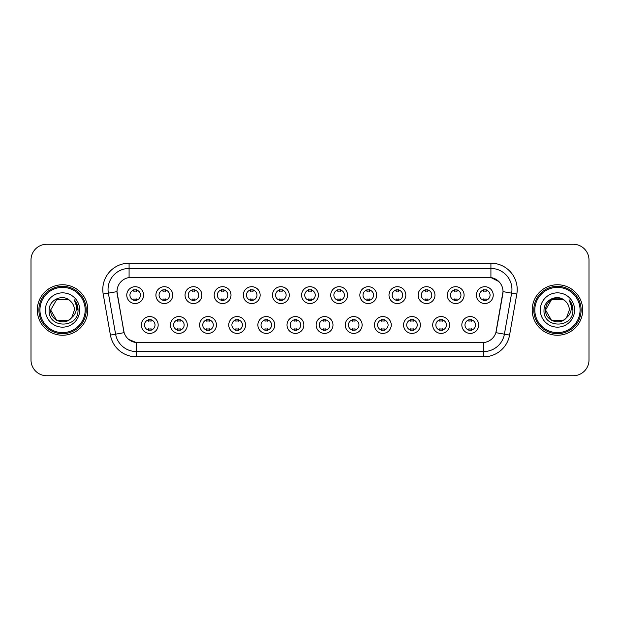 <?xml version="1.0" encoding="UTF-8"?>
<svg xmlns="http://www.w3.org/2000/svg" width="620" height="620" viewBox="0 0 620 620"><rect width="100%" height="100%" fill="white"/><g stroke="black" fill="none" stroke-linecap="round" stroke-linejoin="round"><path stroke-width="0.93" d="M187.302 324.988A8.416 8.416 0 0 1 178.886 333.405A8.416 8.416 0 0 1 170.477 324.988A8.416 8.416 0 0 1 178.886 316.572A8.416 8.416 0 0 1 187.302 324.988M173.631 324.988A5.262 5.262 0 0 0 178.886 330.251A5.262 5.262 0 0 0 184.148 324.988A5.262 5.262 0 0 0 178.886 319.726A5.262 5.262 0 0 0 173.631 324.988M216.442 324.988A8.416 8.416 0 0 1 208.026 333.405A8.416 8.416 0 0 1 199.609 324.988A8.416 8.416 0 0 1 208.026 316.572A8.416 8.416 0 0 1 216.442 324.988M202.763 324.988A5.262 5.262 0 0 0 208.026 330.251A5.262 5.262 0 0 0 213.28 324.988A5.262 5.262 0 0 0 208.026 319.726A5.262 5.262 0 0 0 202.763 324.988M245.574 324.988A8.416 8.416 0 0 1 237.158 333.405A8.416 8.416 0 0 1 228.749 324.988A8.416 8.416 0 0 1 237.158 316.572A8.416 8.416 0 0 1 245.574 324.988M231.903 324.988A5.262 5.262 0 0 0 237.158 330.251A5.262 5.262 0 0 0 242.42 324.988A5.262 5.262 0 0 0 237.158 319.726A5.262 5.262 0 0 0 231.903 324.988M274.714 324.988A8.416 8.416 0 0 1 266.298 333.405A8.416 8.416 0 0 1 257.881 324.988A8.416 8.416 0 0 1 266.298 316.572A8.416 8.416 0 0 1 274.714 324.988M261.036 324.988A5.262 5.262 0 0 0 266.298 330.251A5.262 5.262 0 0 0 271.552 324.988A5.262 5.262 0 0 0 266.298 319.726A5.262 5.262 0 0 0 261.036 324.988M303.846 324.988A8.416 8.416 0 0 1 295.43 333.405A8.416 8.416 0 0 1 287.013 324.988A8.416 8.416 0 0 1 295.43 316.572A8.416 8.416 0 0 1 303.846 324.988M290.175 324.988A5.262 5.262 0 0 0 295.43 330.251A5.262 5.262 0 0 0 300.692 324.988A5.262 5.262 0 0 0 295.43 319.726A5.262 5.262 0 0 0 290.175 324.988M332.987 324.988A8.416 8.416 0 0 1 324.57 333.405A8.416 8.416 0 0 1 316.154 324.988A8.416 8.416 0 0 1 324.57 316.572A8.416 8.416 0 0 1 332.987 324.988M319.308 324.988A5.262 5.262 0 0 0 324.57 330.251A5.262 5.262 0 0 0 329.825 324.988A5.262 5.262 0 0 0 324.57 319.726A5.262 5.262 0 0 0 319.308 324.988M362.119 324.988A8.416 8.416 0 0 1 353.702 333.405A8.416 8.416 0 0 1 345.286 324.988A8.416 8.416 0 0 1 353.702 316.572A8.416 8.416 0 0 1 362.119 324.988M348.448 324.988A5.262 5.262 0 0 0 353.702 330.251A5.262 5.262 0 0 0 358.965 324.988A5.262 5.262 0 0 0 353.702 319.726A5.262 5.262 0 0 0 348.448 324.988M391.251 324.988A8.416 8.416 0 0 1 382.842 333.405A8.416 8.416 0 0 1 374.426 324.988A8.416 8.416 0 0 1 382.842 316.572A8.416 8.416 0 0 1 391.251 324.988M377.58 324.988A5.262 5.262 0 0 0 382.842 330.251A5.262 5.262 0 0 0 388.097 324.988A5.262 5.262 0 0 0 382.842 319.726A5.262 5.262 0 0 0 377.58 324.988M420.391 324.988A8.416 8.416 0 0 1 411.975 333.405A8.416 8.416 0 0 1 403.558 324.988A8.416 8.416 0 0 1 411.975 316.572A8.416 8.416 0 0 1 420.391 324.988M406.72 324.988A5.262 5.262 0 0 0 411.975 330.251A5.262 5.262 0 0 0 417.237 324.988A5.262 5.262 0 0 0 411.975 319.726A5.262 5.262 0 0 0 406.72 324.988M449.523 324.988A8.416 8.416 0 0 1 441.114 333.405A8.416 8.416 0 0 1 432.698 324.988A8.416 8.416 0 0 1 441.114 316.572A8.416 8.416 0 0 1 449.523 324.988M435.852 324.988A5.262 5.262 0 0 0 441.114 330.251A5.262 5.262 0 0 0 446.369 324.988A5.262 5.262 0 0 0 441.114 319.726A5.262 5.262 0 0 0 435.852 324.988M478.663 324.988A8.416 8.416 0 0 1 470.247 333.405A8.416 8.416 0 0 1 461.83 324.988A8.416 8.416 0 0 1 470.247 316.572A8.416 8.416 0 0 1 478.663 324.988M464.985 324.988A5.262 5.262 0 0 0 470.247 330.251A5.262 5.262 0 0 0 475.509 324.988A5.262 5.262 0 0 0 470.247 319.726A5.262 5.262 0 0 0 464.985 324.988M158.17 324.988A8.416 8.416 0 0 1 149.753 333.405A8.416 8.416 0 0 1 141.337 324.988A8.416 8.416 0 0 1 149.753 316.572A8.416 8.416 0 0 1 158.17 324.988M144.491 324.988A5.262 5.262 0 0 0 149.753 330.251A5.262 5.262 0 0 0 155.016 324.988A5.262 5.262 0 0 0 149.753 319.726A5.262 5.262 0 0 0 144.491 324.988M172.732 295.12A8.416 8.416 0 0 1 164.323 303.529A8.416 8.416 0 0 1 155.907 295.12A8.416 8.416 0 0 1 164.323 286.704A8.416 8.416 0 0 1 172.732 295.12M159.061 295.12A5.262 5.262 0 0 0 164.323 300.375A5.262 5.262 0 0 0 169.578 295.12A5.262 5.262 0 0 0 164.323 289.858A5.262 5.262 0 0 0 159.061 295.12M201.872 295.12A8.416 8.416 0 0 1 193.456 303.529A8.416 8.416 0 0 1 185.039 295.12A8.416 8.416 0 0 1 193.456 286.704A8.416 8.416 0 0 1 201.872 295.12M188.201 295.12A5.262 5.262 0 0 0 193.456 300.375A5.262 5.262 0 0 0 198.718 295.12A5.262 5.262 0 0 0 193.456 289.858A5.262 5.262 0 0 0 188.201 295.12M231.004 295.12A8.416 8.416 0 0 1 222.596 303.529A8.416 8.416 0 0 1 214.179 295.12A8.416 8.416 0 0 1 222.596 286.704A8.416 8.416 0 0 1 231.004 295.12M217.333 295.12A5.262 5.262 0 0 0 222.596 300.375A5.262 5.262 0 0 0 227.85 295.12A5.262 5.262 0 0 0 222.596 289.858A5.262 5.262 0 0 0 217.333 295.12M260.144 295.12A8.416 8.416 0 0 1 251.728 303.529A8.416 8.416 0 0 1 243.311 295.12A8.416 8.416 0 0 1 251.728 286.704A8.416 8.416 0 0 1 260.144 295.12M246.465 295.12A5.262 5.262 0 0 0 251.728 300.375A5.262 5.262 0 0 0 256.99 295.12A5.262 5.262 0 0 0 251.728 289.858A5.262 5.262 0 0 0 246.465 295.12M289.276 295.12A8.416 8.416 0 0 1 280.868 303.529A8.416 8.416 0 0 1 272.451 295.12A8.416 8.416 0 0 1 280.868 286.704A8.416 8.416 0 0 1 289.276 295.12M275.606 295.12A5.262 5.262 0 0 0 280.868 300.375A5.262 5.262 0 0 0 286.122 295.12A5.262 5.262 0 0 0 280.868 289.858A5.262 5.262 0 0 0 275.606 295.12M318.417 295.12A8.416 8.416 0 0 1 310 303.529A8.416 8.416 0 0 1 301.584 295.12A8.416 8.416 0 0 1 310 286.704A8.416 8.416 0 0 1 318.417 295.12M304.738 295.12A5.262 5.262 0 0 0 310 300.375A5.262 5.262 0 0 0 315.262 295.12A5.262 5.262 0 0 0 310 289.858A5.262 5.262 0 0 0 304.738 295.12M347.549 295.12A8.416 8.416 0 0 1 339.132 303.529A8.416 8.416 0 0 1 330.724 295.12A8.416 8.416 0 0 1 339.132 286.704A8.416 8.416 0 0 1 347.549 295.12M333.878 295.12A5.262 5.262 0 0 0 339.132 300.375A5.262 5.262 0 0 0 344.394 295.12A5.262 5.262 0 0 0 339.132 289.858A5.262 5.262 0 0 0 333.878 295.12M376.689 295.12A8.416 8.416 0 0 1 368.272 303.529A8.416 8.416 0 0 1 359.856 295.12A8.416 8.416 0 0 1 368.272 286.704A8.416 8.416 0 0 1 376.689 295.12M363.01 295.12A5.262 5.262 0 0 0 368.272 300.375A5.262 5.262 0 0 0 373.535 295.12A5.262 5.262 0 0 0 368.272 289.858A5.262 5.262 0 0 0 363.01 295.12M405.821 295.12A8.416 8.416 0 0 1 397.404 303.529A8.416 8.416 0 0 1 388.996 295.12A8.416 8.416 0 0 1 397.404 286.704A8.416 8.416 0 0 1 405.821 295.12M392.15 295.12A5.262 5.262 0 0 0 397.404 300.375A5.262 5.262 0 0 0 402.667 295.12A5.262 5.262 0 0 0 397.404 289.858A5.262 5.262 0 0 0 392.15 295.12M434.961 295.12A8.416 8.416 0 0 1 426.545 303.529A8.416 8.416 0 0 1 418.128 295.12A8.416 8.416 0 0 1 426.545 286.704A8.416 8.416 0 0 1 434.961 295.12M421.282 295.12A5.262 5.262 0 0 0 426.545 300.375A5.262 5.262 0 0 0 431.799 295.12A5.262 5.262 0 0 0 426.545 289.858A5.262 5.262 0 0 0 421.282 295.12M464.093 295.12A8.416 8.416 0 0 1 455.677 303.529A8.416 8.416 0 0 1 447.268 295.12A8.416 8.416 0 0 1 455.677 286.704A8.416 8.416 0 0 1 464.093 295.12M450.422 295.12A5.262 5.262 0 0 0 455.677 300.375A5.262 5.262 0 0 0 460.939 295.12A5.262 5.262 0 0 0 455.677 289.858A5.262 5.262 0 0 0 450.422 295.12M493.233 295.12A8.416 8.416 0 0 1 484.817 303.529A8.416 8.416 0 0 1 476.4 295.12A8.416 8.416 0 0 1 484.817 286.704A8.416 8.416 0 0 1 493.233 295.12M479.555 295.12A5.262 5.262 0 0 0 484.817 300.375A5.262 5.262 0 0 0 490.071 295.12A5.262 5.262 0 0 0 484.817 289.858A5.262 5.262 0 0 0 479.555 295.12M143.6 295.12A8.416 8.416 0 0 1 135.183 303.529A8.416 8.416 0 0 1 126.767 295.12A8.416 8.416 0 0 1 135.183 286.704A8.416 8.416 0 0 1 143.6 295.12M129.929 295.12A5.262 5.262 0 0 0 135.183 300.375A5.262 5.262 0 0 0 140.446 295.12A5.262 5.262 0 0 0 135.183 289.858A5.262 5.262 0 0 0 129.929 295.12M110.422 335.079L103.191 294.058A26.296 26.296 0 0 1 129.084 263.19L490.916 263.19A26.296 26.296 0 0 1 516.809 294.058L509.578 335.079A26.296 26.296 0 0 1 483.685 356.81L136.315 356.81A26.296 26.296 0 0 1 110.422 335.079L124.132 332.661L117.203 294.058A14.198 14.198 0 0 1 131.184 277.396L488.816 277.396A14.198 14.198 0 0 1 502.797 294.058L496.302 330.871A14.198 14.198 0 0 1 482.321 342.604L137.679 342.604A14.198 14.198 0 0 1 123.698 330.871L116.986 291.625L108.368 293.144A21.034 21.034 0 0 1 129.084 268.452L490.916 268.452A21.034 21.034 0 0 1 511.632 293.144L504.401 334.165A21.034 21.034 0 0 1 483.685 351.548L136.315 351.548A21.034 21.034 0 0 1 115.599 334.165L108.368 293.144A21.034 21.034 0 0 1 108.05 289.486M37.309 310A25.242 25.242 0 0 0 62.558 335.242A25.242 25.242 0 0 0 87.8 310A25.242 25.242 0 0 0 62.558 284.758A25.242 25.242 0 0 0 37.309 310A25.242 25.242 0 0 0 62.558 335.242A25.242 25.242 0 0 0 87.8 310A25.242 25.242 0 0 0 62.558 284.758A25.242 25.242 0 0 0 37.309 310M532.2 310A25.242 25.242 0 0 0 557.442 335.242A25.242 25.242 0 0 0 582.692 310A25.242 25.242 0 0 0 557.442 284.758A25.242 25.242 0 0 0 532.2 310A25.242 25.242 0 0 0 557.442 335.242A25.242 25.242 0 0 0 582.692 310A25.242 25.242 0 0 0 557.442 284.758A25.242 25.242 0 0 0 532.2 310M129.084 263.19L129.084 277.551L488.816 277.396L490.916 277.551L498.852 281.55M116.986 291.594L117.141 289.486M482.321 342.604L137.679 342.604M136.315 356.81L136.315 342.542L128.735 339.442M511.632 293.144L503.014 291.625L495.868 332.661L504.401 334.165L511.632 293.144L516.809 294.058M496.302 330.871L496.217 331.32M123.783 331.32L123.698 330.871M589 260.036A15.779 15.779 0 0 0 573.221 244.257L46.779 244.257A15.779 15.779 0 0 0 31 260.036L31 359.964A15.779 15.779 0 0 0 46.779 375.743L573.221 375.743A15.779 15.779 0 0 0 589 359.964L589 260.036L589 359.964M31 260.036L31 359.964M573.221 244.257L46.779 244.257M46.779 375.743L573.221 375.743M136.501 289.486L136.501 291.299A4.038 4.038 0 0 0 133.874 291.299L133.874 289.486M133.874 300.747L133.874 298.933A4.038 4.038 0 0 0 136.501 298.933L136.501 300.747M148.436 330.623L148.436 328.801A4.038 4.038 0 0 0 151.071 328.801L151.071 330.623M151.071 319.354L151.071 321.175A4.038 4.038 0 0 0 148.436 321.175L148.436 319.354M165.633 289.486L165.633 291.299A4.038 4.038 0 0 0 163.006 291.299L163.006 289.486M163.006 300.747L163.006 298.933A4.038 4.038 0 0 0 165.633 298.933L165.633 300.747M194.773 289.486L194.773 291.299A4.038 4.038 0 0 0 192.138 291.299L192.138 289.486M192.138 300.747L192.138 298.933A4.038 4.038 0 0 0 194.773 298.933L194.773 300.747M223.905 289.486L223.905 291.299A4.038 4.038 0 0 0 221.278 291.299L221.278 289.486M221.278 300.747L221.278 298.933A4.038 4.038 0 0 0 223.905 298.933L223.905 300.747M253.045 289.486L253.045 291.299A4.038 4.038 0 0 0 250.41 291.299L250.41 289.486M250.41 300.747L250.41 298.933A4.038 4.038 0 0 0 253.045 298.933L253.045 300.747M177.576 330.623L177.576 328.801A4.038 4.038 0 0 0 180.203 328.801L180.203 330.623M180.203 319.354L180.203 321.175A4.038 4.038 0 0 0 177.576 321.175L177.576 319.354M206.708 330.623L206.708 328.801A4.038 4.038 0 0 0 209.335 328.801L209.335 330.623M209.335 319.354L209.335 321.175A4.038 4.038 0 0 0 206.708 321.175L206.708 319.354M235.848 330.623L235.848 328.801A4.038 4.038 0 0 0 238.475 328.801L238.475 330.623M238.475 319.354L238.475 321.175A4.038 4.038 0 0 0 235.848 321.175L235.848 319.354M68.502 320.3A11.889 11.889 0 0 0 71.711 317.587L69.084 319.935M85.173 310A22.614 22.614 0 0 0 62.558 287.385A22.614 22.614 0 0 0 39.944 310A22.614 22.614 0 0 0 62.558 332.615A22.614 22.614 0 0 0 85.173 310M86.219 310A23.669 23.669 0 0 0 62.558 286.332A23.669 23.669 0 0 0 38.889 310A23.669 23.669 0 0 0 62.558 333.669A23.669 23.669 0 0 0 86.219 310M56.614 299.7L50.669 310C50.057 320.571 65.038 326.112 71.471 317.866L68.502 320.3L56.614 320.3L50.669 310L56.614 320.3L68.502 320.3L71.711 317.587L68.502 320.3L56.614 320.3L50.669 310L56.614 299.7L68.502 299.7L70.347 301.018C63.046 293.369 49.003 299.669 49.135 310C47.794 328.352 77.554 328.833 78.035 310.891L78.058 310C78.011 306.102 76.717 302.676 74.168 299.724C76.105 302.909 76.787 306.334 76.214 310C75.694 313.061 74.191 315.588 71.711 317.587L69.06 319.951M71.711 317.587L74.447 310C74.377 306.412 73.013 303.42 70.347 301.018M45.407 310A17.151 17.151 0 0 0 62.558 327.151A17.151 17.151 0 0 0 79.701 310A17.151 17.151 0 0 0 62.558 292.849A17.151 17.151 0 0 0 45.407 310M74.284 299.855L78.05 310.45M74.168 299.724L77.267 305.102M563.386 320.3A11.889 11.889 0 0 0 566.595 317.587L563.386 320.3L551.498 320.3L545.554 310L551.498 299.7L563.386 299.7L565.231 301.018C557.938 293.369 543.887 299.669 544.019 310C542.686 328.352 572.446 328.833 572.927 310.891L572.95 310C572.903 306.102 571.609 302.676 569.059 299.724C570.997 302.909 571.679 306.334 571.105 310C570.586 313.061 569.082 315.588 566.595 317.587L566.355 317.866C559.93 326.112 544.949 320.571 545.554 310L551.498 320.3L563.386 320.3L566.595 317.587L563.937 319.959M580.057 310A22.614 22.614 0 0 0 557.442 287.385A22.614 22.614 0 0 0 534.827 310A22.614 22.614 0 0 0 557.442 332.615A22.614 22.614 0 0 0 580.057 310M581.111 310A23.669 23.669 0 0 0 557.442 286.332A23.669 23.669 0 0 0 533.781 310A23.669 23.669 0 0 0 557.442 333.669A23.669 23.669 0 0 0 581.111 310M566.595 317.587L569.331 310C569.269 306.412 567.897 303.42 565.231 301.018M540.299 310A17.151 17.151 0 0 0 557.442 327.151A17.151 17.151 0 0 0 574.593 310A17.151 17.151 0 0 0 557.442 292.849A17.151 17.151 0 0 0 540.299 310M563.386 299.7A11.889 11.889 0 0 0 545.554 310M569.175 299.855L572.942 310.45L569.059 299.724L572.152 305.102M572.95 310L569.059 299.724L572.942 310.45M282.178 289.486L282.178 291.299A4.038 4.038 0 0 0 279.55 291.299L279.55 289.486M279.55 300.747L279.55 298.933A4.038 4.038 0 0 0 282.178 298.933L282.178 300.747M311.317 289.486L311.317 291.299A4.038 4.038 0 0 0 308.683 291.299L308.683 289.486M308.683 300.747L308.683 298.933A4.038 4.038 0 0 0 311.317 298.933L311.317 300.747M340.45 289.486L340.45 291.299A4.038 4.038 0 0 0 337.822 291.299L337.822 289.486M337.822 300.747L337.822 298.933A4.038 4.038 0 0 0 340.45 298.933L340.45 300.747M264.98 330.623L264.98 328.801A4.038 4.038 0 0 0 267.608 328.801L267.608 330.623M267.608 319.354L267.608 321.175A4.038 4.038 0 0 0 264.98 321.175L264.98 319.354M294.12 330.623L294.12 328.801A4.038 4.038 0 0 0 296.748 328.801L296.748 330.623M296.748 319.354L296.748 321.175A4.038 4.038 0 0 0 294.12 321.175L294.12 319.354M323.253 330.623L323.253 328.801A4.038 4.038 0 0 0 325.88 328.801L325.88 330.623M325.88 319.354L325.88 321.175A4.038 4.038 0 0 0 323.253 321.175L323.253 319.354M369.59 289.486L369.59 291.299A4.038 4.038 0 0 0 366.955 291.299L366.955 289.486M366.955 300.747L366.955 298.933A4.038 4.038 0 0 0 369.59 298.933L369.59 300.747M398.722 289.486L398.722 291.299A4.038 4.038 0 0 0 396.095 291.299L396.095 289.486M396.095 300.747L396.095 298.933A4.038 4.038 0 0 0 398.722 298.933L398.722 300.747M427.862 289.486L427.862 291.299A4.038 4.038 0 0 0 425.227 291.299L425.227 289.486M425.227 300.747L425.227 298.933A4.038 4.038 0 0 0 427.862 298.933L427.862 300.747M456.994 289.486L456.994 291.299A4.038 4.038 0 0 0 454.367 291.299L454.367 289.486M454.367 300.747L454.367 298.933A4.038 4.038 0 0 0 456.994 298.933L456.994 300.747M486.127 289.486L486.127 291.299A4.038 4.038 0 0 0 483.499 291.299L483.499 289.486M483.499 300.747L483.499 298.933A4.038 4.038 0 0 0 486.127 298.933L486.127 300.747M352.392 330.623L352.392 328.801A4.038 4.038 0 0 0 355.02 328.801L355.02 330.623M355.02 319.354L355.02 321.175A4.038 4.038 0 0 0 352.392 321.175L352.392 319.354M381.525 330.623L381.525 328.801A4.038 4.038 0 0 0 384.152 328.801L384.152 330.623M384.152 319.354L384.152 321.175A4.038 4.038 0 0 0 381.525 321.175L381.525 319.354M410.665 330.623L410.665 328.801A4.038 4.038 0 0 0 413.292 328.801L413.292 330.623M413.292 319.354L413.292 321.175A4.038 4.038 0 0 0 410.665 321.175L410.665 319.354M439.797 330.623L439.797 328.801A4.038 4.038 0 0 0 442.424 328.801L442.424 330.623M442.424 319.354L442.424 321.175A4.038 4.038 0 0 0 439.797 321.175L439.797 319.354M468.929 330.623L468.929 328.801A4.038 4.038 0 0 0 471.564 328.801L471.564 330.623M471.564 319.354L471.564 321.175A4.038 4.038 0 0 0 468.929 321.175L468.929 319.354M490.916 263.19L490.916 277.551M483.685 342.542L483.685 356.81M103.191 294.058L108.368 293.144M504.401 334.165L509.578 335.079"/></g></svg>

